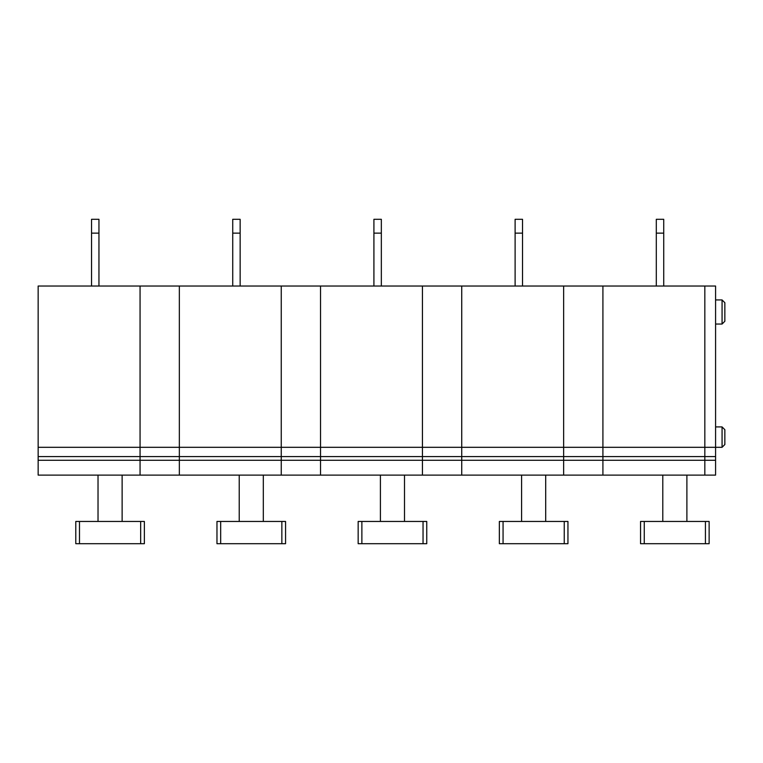 <?xml version="1.0" encoding="UTF-8"?>
<svg xmlns="http://www.w3.org/2000/svg" width="763" height="763" viewBox="0 0 763 763"><rect width="100%" height="100%" fill="white"/><g stroke="black" fill="none" stroke-linecap="round" stroke-linejoin="round"><path stroke-width="1.14" d="M140.659 543.704L140.659 521.453L79.486 521.453L79.486 543.704L144.369 543.704L144.369 521.453L144.369 540.919M91.541 233.135L98.952 233.135L98.952 219.296L91.541 219.296L91.541 286.03M722.065 447.309L724.85 444.524L724.85 429.693L722.065 426.918L722.065 447.309L715.58 447.309L715.58 456.579L704.831 456.579L704.831 475.111L38.15 475.111L38.15 286.03L140.058 286.03L140.058 456.579L38.15 456.579L140.058 456.579L140.058 460.28L140.058 447.309L38.15 447.309M98.026 521.453L98.026 475.111M122.128 521.453L122.128 475.111M79.486 521.453L75.785 521.453L75.785 543.704L79.486 543.704M140.659 521.453L144.369 521.453M602.913 456.579L602.913 447.309L602.913 460.28L602.913 456.579L704.831 456.579L563.638 456.579L563.638 460.28L563.638 456.579L422.444 456.579L422.444 460.28L422.444 456.579L281.251 456.579L281.251 460.28L281.251 456.579L179.343 456.579L179.343 460.28L140.058 460.28L140.058 475.111L140.058 460.28L38.15 460.28M98.952 233.135L98.952 286.03M281.852 543.704L281.852 521.453L220.679 521.453L220.679 543.704L285.562 543.704L285.562 521.453L285.562 540.919M232.734 233.135L240.145 233.135L240.145 219.296L232.734 219.296L232.734 286.03M239.22 521.453L239.22 475.111M263.311 521.453L263.311 475.111M563.638 456.579L461.729 456.579L461.729 447.309L563.638 447.309L563.638 286.03L563.638 456.579L563.638 447.309L602.913 447.309L602.913 286.03L602.913 447.309L704.831 447.309L704.831 286.03L704.831 456.579L704.831 447.309L715.58 447.309L715.58 286.03L179.343 286.03L179.343 447.309L179.343 286.03L140.058 286.03L140.058 447.309L179.343 447.309L179.343 456.579L179.343 447.309L281.251 447.309L281.251 456.579L140.058 456.579M220.679 521.453L216.969 521.453L216.969 543.704L220.679 543.704M281.852 521.453L285.562 521.453M281.251 456.579L281.251 286.03L281.251 447.309L320.536 447.309L320.536 286.03L320.536 460.28L320.536 447.309L422.444 447.309L422.444 456.579L320.536 456.579M715.58 456.579L715.58 475.111L704.831 475.111L704.831 460.28L602.913 460.28L602.913 475.111L602.913 460.28L563.638 460.28L563.638 475.111L563.638 460.28L461.729 460.28L461.729 475.111L461.729 456.579L461.729 460.28L422.444 460.28L422.444 475.111L422.444 460.28L320.536 460.28L320.536 475.111L320.536 460.28L281.251 460.28L281.251 475.111L281.251 460.28L179.343 460.28L179.343 456.579M179.343 475.111L179.343 460.28L179.343 475.111M240.145 233.135L240.145 286.03M705.432 543.704L705.432 521.453L644.258 521.453L644.258 543.704L709.132 543.704L709.132 521.453L709.132 540.919M656.304 233.135L663.724 233.135L663.724 219.296L656.304 219.296L656.304 286.03M662.789 521.453L662.789 475.111M686.891 521.453L686.891 475.111M644.258 521.453L640.548 521.453L640.548 543.704L644.258 543.704M705.432 521.453L709.132 521.453M663.724 233.135L663.724 286.03M423.045 543.704L423.045 521.453L361.872 521.453L361.872 543.704L426.755 543.704L426.755 521.453L426.755 540.919M373.918 233.135L381.338 233.135L381.338 219.296L373.918 219.296L373.918 286.03M380.413 521.453L380.413 475.111M404.504 521.453L404.504 475.111M361.872 521.453L358.162 521.453L358.162 543.704L361.872 543.704M423.045 521.453L426.755 521.453M422.444 456.579L422.444 286.03L422.444 447.309L461.729 447.309L461.729 286.03L461.729 456.579M381.338 233.135L381.338 286.03M564.239 543.704L564.239 521.453L503.065 521.453L503.065 543.704L567.949 543.704L567.949 521.453L567.949 540.919M515.111 233.135L522.531 233.135L522.531 219.296L515.111 219.296L515.111 286.03M521.596 521.453L521.596 475.111M545.698 521.453L545.698 475.111M503.065 521.453L499.355 521.453L499.355 543.704L503.065 543.704M564.239 521.453L567.949 521.453M522.531 233.135L522.531 286.03M722.065 324.037L722.065 299.935L724.85 302.72L724.85 321.252L722.065 324.037L715.58 324.037M704.831 456.579L704.831 460.28L715.58 460.28M722.065 299.935L715.58 299.935M722.065 426.918L715.58 426.918"/></g></svg>
